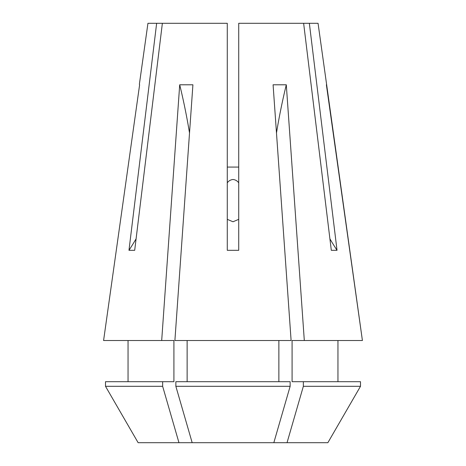 <?xml version="1.0" encoding="UTF-8"?>
<svg xmlns="http://www.w3.org/2000/svg" width="466" height="466" viewBox="0 0 466 466"><rect width="100%" height="100%" fill="white"/><g stroke="black" fill="none" stroke-linecap="round" stroke-linejoin="round"><path stroke-width="0.7" d="M227.28 219.346L233 221.764L238.72 219.346M238.72 182.847C237.34 180.884 235.435 179.76 233 179.486C230.559 179.765 228.655 180.89 227.28 182.847M139.369 84.305L147.943 23.3L227.28 23.3L227.28 250.312L238.72 250.312L238.72 23.3L303.634 23.3L331.309 250.312L337.029 250.312L309.354 23.3L318.057 23.3L362.414 340.518L304.31 340.518L286.299 84.795L273.088 84.795L291.104 340.518L174.896 340.518L192.912 84.795L179.701 84.795L161.69 340.518L103.586 340.518L139.614 84.795L139.369 84.305L139.614 84.795L103.586 340.518M156.646 23.3L128.971 250.312L134.691 250.312L162.366 23.3M238.72 167.078L227.28 167.078M303.354 386.314L303.354 381.695L360.498 381.695L360.498 386.314L327.866 442.7L287.039 442.7L303.354 386.314L360.498 386.314L327.866 442.7M138.134 442.7L105.502 386.314L138.134 442.7L192.173 442.7L175.857 386.314L290.143 386.314L290.143 381.695L175.857 381.695L175.857 386.314M192.173 442.7L273.827 442.7L290.143 386.314M287.039 442.7L273.827 442.7M362.414 340.518L326.386 84.795L326.631 84.305M178.961 442.7L162.646 386.314L105.502 386.314L105.502 381.695L173.917 381.695L173.917 340.518L161.69 340.518M128.045 381.695L128.045 340.518M187.128 381.695L187.128 340.518M278.872 381.695L278.872 340.518M162.646 386.314L162.646 381.695M303.354 381.695L292.083 381.695L292.083 340.518L304.31 340.518M337.955 340.518L337.955 381.695M309.354 23.3L303.634 23.3M337.029 250.312A305.02 264.152 90 0 1 329.911 238.842M128.971 250.312A305.02 264.152 90 0 0 136.089 238.842M276.484 132.967A381.275 190.635 90 0 1 286.299 84.795M189.516 132.967A381.275 190.635 90 0 0 179.701 84.795"/></g></svg>
